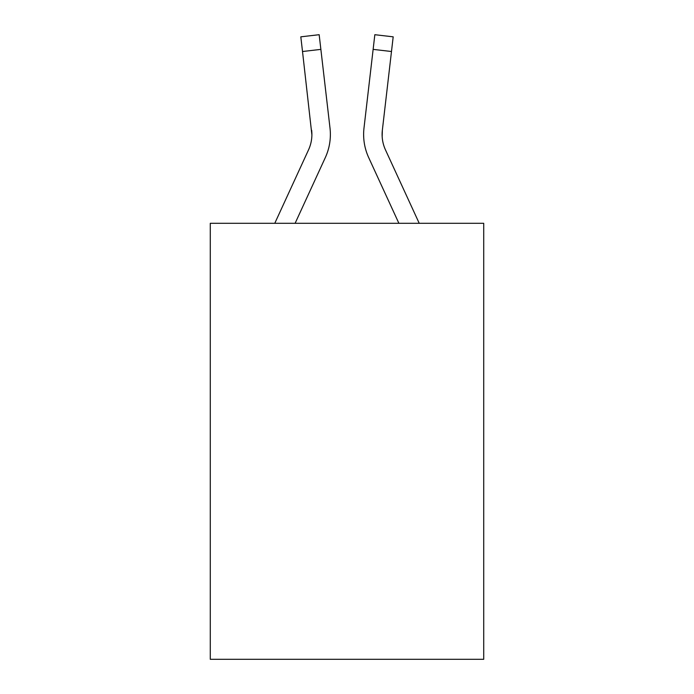<?xml version="1.0" encoding="UTF-8"?>
<svg xmlns="http://www.w3.org/2000/svg" width="694" height="694" viewBox="0 0 694 694"><rect width="100%" height="100%" fill="white"/><g stroke="black" fill="none" stroke-linecap="round" stroke-linejoin="round"><path stroke-width="1.04" d="M483.718 223.294L483.718 659.3L210.282 659.3L210.282 223.294L483.718 223.294M325.304 157.616L295.115 223.294L325.304 157.616A55.425 55.425 0 0 0 330.006 128.078L320.871 49.378L302.515 51.512L300.814 36.834L319.162 34.7L300.814 36.834L319.162 34.7L300.814 36.834L319.162 34.7L300.814 36.834L319.162 34.7L300.814 36.834L319.162 34.7L300.814 36.834L319.162 34.7L300.814 36.834L319.162 34.7L300.814 36.834L319.162 34.7L300.814 36.834L319.162 34.7L300.814 36.834L319.162 34.7L300.814 36.834L319.162 34.7L300.814 36.834L319.162 34.7L300.814 36.834L319.162 34.7L300.814 36.834L319.162 34.7L300.814 36.834L319.162 34.7L300.814 36.834L319.162 34.7L300.814 36.834L319.162 34.7L300.814 36.834L319.162 34.7L300.814 36.834L319.162 34.7L300.814 36.834L319.162 34.7L300.814 36.834L319.162 34.7L300.814 36.834L319.162 34.7L300.814 36.834L319.162 34.7L300.814 36.834L319.162 34.7L300.814 36.834L319.162 34.7L300.814 36.834L319.162 34.7L300.814 36.834L319.162 34.7L300.814 36.834L319.162 34.7L300.814 36.834L319.162 34.7L300.814 36.834L319.162 34.7L300.814 36.834L319.162 34.7L300.814 36.834L319.162 34.7L300.814 36.834L319.162 34.7L300.814 36.834L319.162 34.7L300.814 36.834L319.162 34.7L300.814 36.834L319.162 34.7L300.814 36.834L319.162 34.7L300.814 36.834L319.162 34.7L320.871 49.378M330.275 137.716L330.361 135.46M329.745 125.857L330.006 128.078L329.745 125.857M368.696 157.616L398.885 223.294L368.696 157.616A55.425 55.425 0 0 1 363.994 128.078L374.838 34.7L393.186 36.834L391.485 51.512L373.129 49.378M363.63 135L363.725 137.733M382.168 136.64L382.351 130.203L382.168 136.64L382.351 130.203L382.168 136.64L382.351 130.203L382.168 136.64L382.351 130.203L382.168 136.64L382.351 130.203L382.168 136.64L382.351 130.203L382.168 136.64L382.351 130.203L382.168 136.64L382.351 130.203L382.168 136.64L382.351 130.203L382.168 136.64L382.351 130.203L382.168 136.64L382.351 130.203L382.168 136.64L382.351 130.203L382.168 136.64L382.351 130.203L382.168 136.64L382.351 130.203L382.168 136.64L382.351 130.203L382.168 136.64L382.351 130.203L382.168 136.64L382.351 130.203L382.168 136.64L382.351 130.203L382.168 136.64L382.351 130.203L391.485 51.512M419.219 223.294L385.482 149.895A36.947 36.947 0 0 1 382.108 134.905L382.108 134.905A36.947 36.947 0 0 0 385.482 149.895A36.947 36.947 0 0 1 382.108 134.905A36.947 36.947 0 0 0 385.482 149.895A36.947 36.947 0 0 1 382.108 134.905A36.947 36.947 0 0 0 385.482 149.895A36.947 36.947 0 0 1 382.108 134.905A36.947 36.947 0 0 0 385.482 149.895A36.947 36.947 0 0 1 382.108 134.905A36.947 36.947 0 0 0 385.482 149.895A36.947 36.947 0 0 1 382.108 134.905A36.947 36.947 0 0 0 385.482 149.895A36.947 36.947 0 0 1 382.108 134.905A36.947 36.947 0 0 0 385.482 149.895A36.947 36.947 0 0 1 382.108 134.905A36.947 36.947 0 0 0 385.482 149.895A36.947 36.947 0 0 1 382.108 134.905A36.947 36.947 0 0 0 385.482 149.895A36.947 36.947 0 0 1 382.108 134.905A36.947 36.947 0 0 0 385.482 149.895A36.947 36.947 0 0 1 382.108 134.905A36.947 36.947 0 0 0 385.482 149.895A36.947 36.947 0 0 1 382.108 134.905A36.947 36.947 0 0 0 385.482 149.895A36.947 36.947 0 0 1 382.108 134.905A36.947 36.947 0 0 0 385.482 149.895A36.947 36.947 0 0 1 382.108 134.905A36.947 36.947 0 0 0 385.482 149.895A36.947 36.947 0 0 1 382.108 134.905A36.947 36.947 0 0 0 385.482 149.895A36.947 36.947 0 0 1 382.108 134.905A36.947 36.947 0 0 0 385.482 149.895A36.947 36.947 0 0 1 382.108 134.905A36.947 36.947 0 0 0 385.482 149.895A36.947 36.947 0 0 1 382.108 134.905A36.947 36.947 0 0 0 385.482 149.895A36.947 36.947 0 0 1 382.351 130.203M274.781 223.294L308.518 149.895A36.947 36.947 0 0 0 311.892 134.914L302.515 51.512M308.518 149.895A36.947 36.947 0 0 0 311.892 134.914A36.947 36.947 0 0 1 308.518 149.895A36.947 36.947 0 0 0 311.892 134.914A36.947 36.947 0 0 1 308.518 149.895A36.947 36.947 0 0 0 311.892 134.914A36.947 36.947 0 0 1 308.518 149.895A36.947 36.947 0 0 0 311.892 134.914A36.947 36.947 0 0 1 308.518 149.895A36.947 36.947 0 0 0 311.892 134.914A36.947 36.947 0 0 1 308.518 149.895A36.947 36.947 0 0 0 311.892 134.914A36.947 36.947 0 0 1 308.518 149.895A36.947 36.947 0 0 0 311.892 134.914A36.947 36.947 0 0 1 308.518 149.895A36.947 36.947 0 0 0 311.892 134.914A36.947 36.947 0 0 1 308.518 149.895A36.947 36.947 0 0 0 311.892 134.914A36.947 36.947 0 0 1 308.518 149.895A36.947 36.947 0 0 0 311.892 134.914A36.947 36.947 0 0 1 308.518 149.895A36.947 36.947 0 0 0 311.892 134.914A36.947 36.947 0 0 1 308.518 149.895A36.947 36.947 0 0 0 311.649 130.203L311.892 134.905M319.162 34.7L300.814 36.834"/></g></svg>
